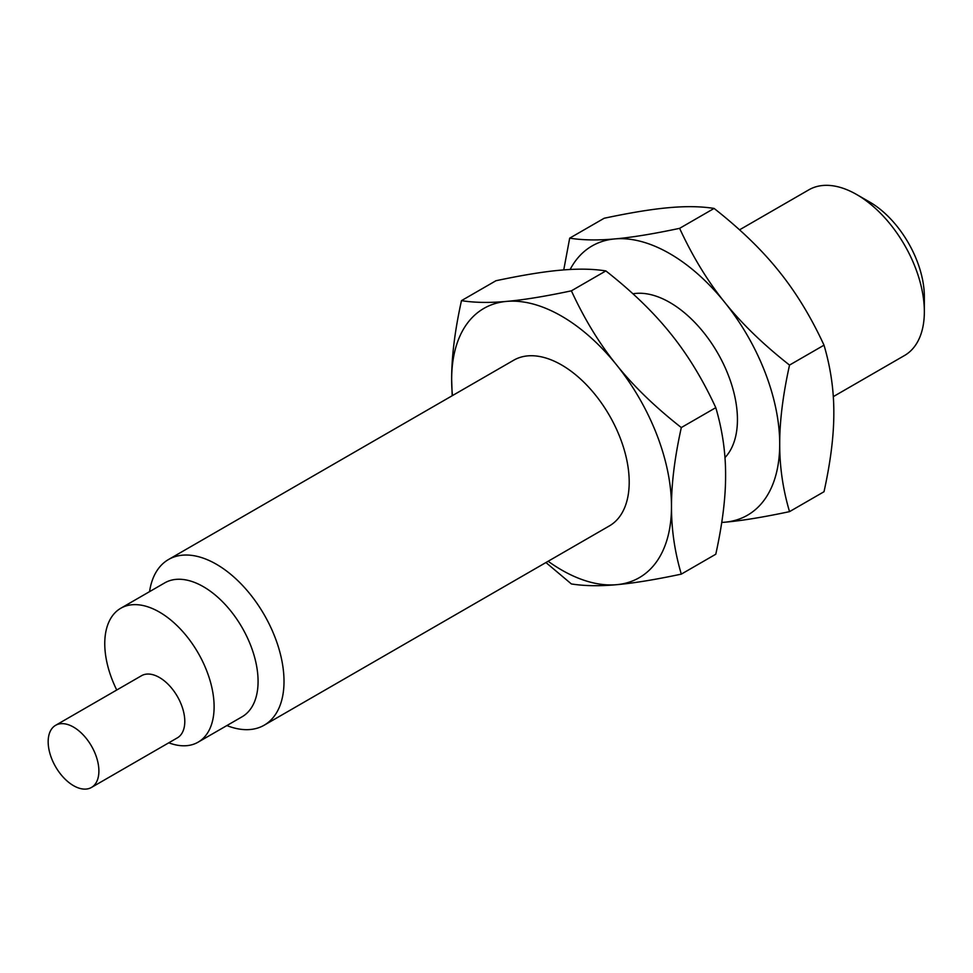 <?xml version="1.0" encoding="UTF-8"?>
<svg xmlns="http://www.w3.org/2000/svg" width="973" height="973" viewBox="0 0 973 973"><rect width="100%" height="100%" fill="white"/><g stroke="black" fill="none" stroke-linecap="round" stroke-linejoin="round"><path stroke-width="1.46" d="M833.302 396.631L904.537 355.498A95.658 55.23 -120 0 0 924.35 311.713L924.35 296.729A77.317 44.636 -120 0 0 869.68 202.031L856.702 194.551A95.658 55.23 -120 0 0 856.702 194.551A95.658 55.23 -120 0 0 808.879 189.808L739.541 229.835M924.35 311.713A95.658 55.23 -120 0 0 856.714 194.551L869.68 202.031M73.534 785.673A35.867 20.713 -120 0 0 91.462 787.449A35.867 20.713 -120 0 0 96.959 758.709A35.867 20.713 -120 0 0 73.534 727.099A35.867 20.713 -120 0 0 55.595 725.323A35.867 20.713 -120 0 0 50.097 754.063A35.867 20.713 -120 0 0 73.534 785.673M55.595 725.323L141.499 675.724A35.867 20.713 60 0 1 159.438 677.5A35.867 20.713 60 0 1 182.863 709.11A35.867 20.713 60 0 1 177.366 737.85L91.462 787.449M116.748 690.015A77.317 44.636 60 0 1 120.774 608.259A77.317 44.636 60 0 1 159.438 612.09A77.317 44.636 60 0 1 209.949 680.224A77.317 44.636 60 0 1 198.091 742.18A77.317 44.636 60 0 1 168.779 742.813M714.097 208.429C701.047 206.373 686.001 206.118 668.95 207.675C652.044 209.146 630.455 212.673 604.172 218.256L569.692 238.154C582.742 240.222 597.787 240.477 614.839 238.92C631.745 237.436 653.333 233.921 679.616 228.339C692.667 256.617 707.712 281.306 724.751 302.384C741.657 323.535 763.258 344.442 789.529 365.082L824.009 345.172C810.959 316.894 795.914 292.216 778.874 271.139C761.956 249.976 740.368 229.081 714.097 208.429L679.616 228.339M789.529 365.082C782.912 395.123 779.641 421.431 779.714 444.029C779.641 466.699 782.912 489.237 789.529 511.64L824.009 491.73C830.626 461.701 833.897 435.381 833.825 412.783C833.897 390.112 830.626 367.575 824.009 345.172M120.774 608.259L164.741 582.876A77.317 44.636 60 0 1 203.406 586.707A77.317 44.636 60 0 1 253.917 654.841A77.317 44.636 60 0 1 242.058 716.797L198.091 742.18M563.744 269.91L569.692 238.154M789.529 511.64C763.258 517.21 741.657 520.737 724.751 522.221L721.735 522.477M149.55 591.657A95.658 55.23 60 0 1 168.548 559.499A95.658 55.23 60 0 1 216.371 564.243A95.658 55.23 60 0 1 278.862 648.541A95.658 55.23 60 0 1 264.206 725.189A95.658 55.23 60 0 1 226.867 725.566M721.747 522.416A155.449 89.747 -120 0 0 724.751 522.221A155.449 89.747 -120 0 0 779.714 444.029A155.449 89.747 -120 0 0 724.751 302.384A155.449 89.747 -120 0 0 669.801 253.649A155.449 89.747 -120 0 0 614.839 238.92A155.449 89.747 -120 0 0 570.142 269.485M506.605 301.399C523.51 299.927 545.111 296.4 571.382 290.83C584.432 319.108 599.477 343.785 616.529 364.863A155.449 89.747 -120 0 0 561.567 316.128A155.449 89.747 -120 0 0 506.605 301.399A155.449 89.747 -120 0 0 451.654 379.592C451.581 356.994 454.853 330.686 461.47 300.645C474.52 302.712 489.565 302.956 506.605 301.399M168.548 559.499L513.732 360.205A95.658 55.23 60 0 1 561.567 364.948A95.658 55.23 60 0 1 624.058 449.246A95.658 55.23 60 0 1 609.402 525.894L264.206 725.189M616.529 364.863C633.435 386.026 655.024 406.921 681.307 427.561C674.69 457.602 671.419 483.922 671.492 506.519A155.449 89.747 -120 0 0 616.529 364.863M681.307 427.561L715.787 407.663C702.737 379.385 687.692 354.695 670.64 333.617C653.734 312.467 632.146 291.559 605.863 270.92C592.812 268.852 577.767 268.609 560.728 270.166C543.81 271.637 522.221 275.164 495.95 280.735L461.47 300.645M571.382 290.83L605.863 270.92M632.937 293.797A95.658 55.23 60 0 1 669.801 302.457A95.658 55.23 60 0 1 729.896 379.409A95.658 55.23 60 0 1 724.958 457.614M452.177 395.743L451.654 379.592A155.449 89.747 -120 0 0 452.469 395.573M548.127 561.263A155.449 89.747 -120 0 0 561.567 569.971A155.449 89.747 -120 0 0 616.529 584.7A155.449 89.747 -120 0 0 671.492 506.519C671.419 529.19 674.69 551.727 681.307 574.131C655.024 579.701 633.435 583.228 616.529 584.7C599.477 586.257 584.432 586.001 571.382 583.946L545.938 562.54M715.787 407.663C722.392 430.054 725.676 452.591 725.603 475.274C725.676 497.872 722.392 524.179 715.787 554.221L681.307 574.131"/></g></svg>
